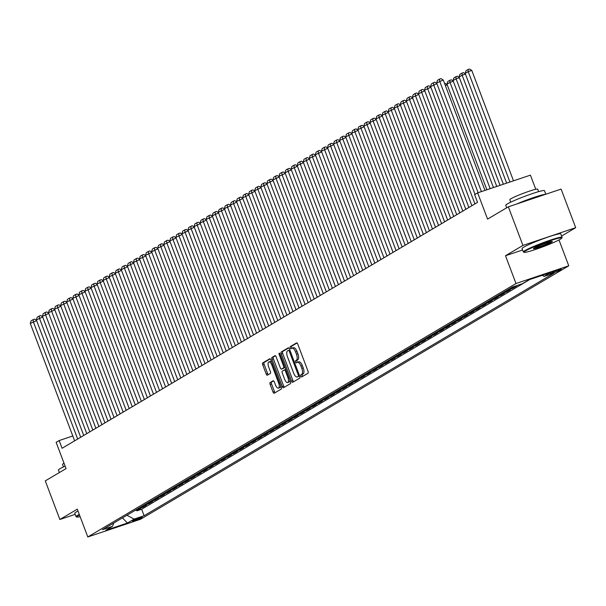 <?xml version="1.0" encoding="UTF-8"?>
<svg xmlns="http://www.w3.org/2000/svg" width="606" height="606" viewBox="0 0 606 606"><rect width="100%" height="100%" fill="white"/><g stroke="black" fill="none" stroke-linecap="round" stroke-linejoin="round"><path stroke-width="0.91" d="M300.887 376.137A1.136 0.477 -108.6 0 0 301.667 376.97A1.136 0.477 -108.6 0 0 301.705 376.947L308.03 373.205A1.629 0.682 -108.6 0 0 308.053 371.342L297.743 344.056A1.629 0.682 -108.6 0 0 296.629 342.867A1.629 0.682 -108.6 0 0 296.576 342.898L290.251 346.64A1.136 0.477 -108.6 0 0 290.236 347.95A1.136 0.477 -108.6 0 0 291.016 348.776A1.136 0.477 -108.6 0 0 291.054 348.761L291.872 348.276A5.204 2.174 -108.6 0 1 292.047 348.192A5.204 2.174 -108.6 0 1 295.607 351.995L296.47 354.275A5.204 2.174 -108.6 0 1 296.395 360.252L295.576 360.737A1.136 0.477 -108.6 0 0 295.561 362.04A1.136 0.477 -108.6 0 0 296.342 362.873A1.136 0.477 -108.6 0 0 296.379 362.858L297.198 362.373A5.204 2.174 -108.6 0 1 297.372 362.29A5.204 2.174 -108.6 0 1 300.932 366.092L301.796 368.365A5.204 2.174 -108.6 0 1 301.72 374.341L300.902 374.826A1.136 0.477 -108.6 0 0 300.887 376.137M297.561 362.252L298.622 361.896A5.204 2.174 -108.6 0 1 298.796 361.812A5.204 2.174 -108.6 0 1 302.364 365.615L303.22 367.887A5.204 2.174 -108.6 0 1 303.144 373.864L302.326 374.349A1.136 0.477 -108.6 0 0 302.311 375.659A1.136 0.477 -108.6 0 0 302.727 376.341M297.046 342.981L291.675 346.162A1.136 0.477 -108.6 0 0 291.66 347.465A1.136 0.477 -108.6 0 0 292.1 348.177M292.236 348.155L293.296 347.799A5.204 2.174 -108.6 0 1 293.471 347.715A5.204 2.174 -108.6 0 1 297.031 351.518L297.894 353.79A5.204 2.174 -108.6 0 1 297.819 359.767L297.001 360.252A1.136 0.477 -108.6 0 0 296.985 361.562A1.136 0.477 -108.6 0 0 297.425 362.274M141.857 517.569A5.302 0.424 159.3 0 0 142.251 517.229A5.302 0.424 159.3 0 0 138.213 518.304A5.302 0.424 159.3 0 0 132.729 520.63A5.302 0.424 159.3 0 0 132.343 520.971A5.302 0.424 159.3 0 0 136.38 519.895A5.302 0.424 159.3 0 0 141.857 517.569M270.147 382.553A1.629 0.682 -108.6 0 0 270.125 384.424L273.018 392.074A1.629 0.682 -108.6 0 0 274.132 393.264A1.629 0.682 -108.6 0 0 274.185 393.241L281.207 389.082A1.629 0.682 -108.6 0 0 281.229 387.211L270.927 359.934A1.629 0.682 -108.6 0 0 269.814 358.744A1.629 0.682 -108.6 0 0 269.753 358.767L262.731 362.926A1.629 0.682 -108.6 0 0 262.709 364.797L266.201 374.038A1.629 0.682 -108.6 0 0 267.314 375.228A1.629 0.682 -108.6 0 0 267.367 375.205L270.374 373.425A1.629 0.682 -108.6 0 0 270.397 371.554L268.67 366.971A4.348 1.818 -108.6 0 1 268.875 361.903A4.348 1.818 -108.6 0 1 271.852 365.085L278.639 383.045A4.348 1.818 -108.6 0 1 278.427 388.113A4.348 1.818 -108.6 0 1 275.45 384.931L274.321 381.939A1.629 0.682 -108.6 0 0 273.208 380.75A1.629 0.682 -108.6 0 0 273.154 380.773L270.147 382.553L271.571 382.075A1.629 0.682 -108.6 0 0 271.549 383.939L274.442 391.597A1.629 0.682 -108.6 0 0 275.147 392.673M561.603 236.037L575.7 227.689L522.933 245.415L508.343 206.813L487.572 219.107L477.657 192.859L474.619 194.655L477.543 202.374L62.085 448.273L59.168 440.554L56.138 442.35L66.054 468.597L45.283 480.891L59.865 519.493L75.174 514.35M522.933 245.415L505.495 255.732L515.994 283.525L87.802 536.961L77.303 509.169L59.865 519.493M291.531 381.113A1.629 0.682 -108.6 0 0 292.645 382.303A1.629 0.682 -108.6 0 0 292.698 382.28L299.728 378.121A1.629 0.682 -108.6 0 0 299.75 376.25L289.441 348.973A1.629 0.682 -108.6 0 0 288.327 347.783A1.629 0.682 -108.6 0 0 288.274 347.814L281.245 351.972A1.629 0.682 -108.6 0 0 281.222 353.836L291.531 381.113L292.956 380.636A1.629 0.682 -108.6 0 0 293.66 381.712M290.463 383.598L283.441 387.757A1.629 0.682 -108.6 0 1 283.388 387.787A1.629 0.682 -108.6 0 1 282.275 386.598L271.965 359.313A1.629 0.682 -108.6 0 1 271.988 357.449L274.995 355.669A1.629 0.682 -108.6 0 1 275.048 355.646A1.629 0.682 -108.6 0 1 276.162 356.828L280.343 367.895A1.629 0.682 -108.6 0 0 281.457 369.084A1.629 0.682 -108.6 0 0 281.51 369.062L283.51 367.88A1.629 0.682 -108.6 0 0 283.532 366.009L279.177 354.495A1.136 0.477 -108.6 0 1 279.23 353.169A1.136 0.477 -108.6 0 1 280.01 353.995L290.486 381.735A1.629 0.682 -108.6 0 1 290.463 383.598M508.343 206.813L561.111 189.095L575.7 227.689M136.57 510.017L136.88 510.843L140.516 508.692L135.312 510.441L137.744 509.002A6.621 5.992 -120.6 0 1 137.191 509.154M142.637 506.427L142.948 507.252L146.584 505.101L141.38 506.851L143.804 505.412A6.621 5.992 -120.6 0 1 143.258 505.563M148.697 502.836L149.008 503.662L152.651 501.51L147.447 503.26L149.871 501.821A6.621 5.992 -120.6 0 1 149.326 501.973M154.765 499.246L155.075 500.071L158.711 497.92L153.507 499.67L155.939 498.23A6.621 5.992 -120.6 0 1 155.386 498.39M160.832 495.655L161.143 496.488L164.779 494.329L159.575 496.079L161.999 494.64A6.621 5.992 -120.6 0 1 161.454 494.799M166.892 492.072L167.203 492.898L170.847 490.739L165.643 492.489L168.067 491.057A6.621 5.992 -120.6 0 1 167.521 491.208M172.96 488.481L173.271 489.307L176.907 487.148L171.703 488.898L174.134 487.466A6.621 5.992 -120.6 0 1 173.581 487.618M179.028 484.891L179.338 485.717L182.974 483.565L177.77 485.308L180.194 483.876A6.621 5.992 -120.6 0 1 179.649 484.027M185.088 481.3L185.398 482.126L189.042 479.975L183.838 481.717L186.262 480.285A6.621 5.992 -120.6 0 1 185.716 480.437M191.155 477.71L191.466 478.535L195.102 476.384L189.898 478.134L192.329 476.695A6.621 5.992 -120.6 0 1 191.776 476.846M197.215 474.119L197.533 474.945L201.169 472.794L195.965 474.543L198.389 473.104A6.621 5.992 -120.6 0 1 197.844 473.256M203.283 470.529L203.593 471.354L207.237 469.203L202.033 470.953L204.457 469.514A6.621 5.992 -120.6 0 1 203.911 469.665M209.35 466.938L209.661 467.764L213.297 465.613L208.093 467.362L210.524 465.923A6.621 5.992 -120.6 0 1 209.971 466.075M215.41 463.348L215.728 464.181L219.364 462.022L214.16 463.772L216.584 462.333A6.621 5.992 -120.6 0 1 216.039 462.492M221.478 459.757L221.788 460.59L225.432 458.431L220.228 460.181L222.652 458.75A6.621 5.992 -120.6 0 1 222.107 458.901M227.545 456.174L227.856 457L231.492 454.841L226.288 456.591L228.72 455.159A6.621 5.992 -120.6 0 1 228.167 455.311M233.605 452.584L233.924 453.409L237.56 451.25L232.356 453L234.78 451.568A6.621 5.992 -120.6 0 1 234.234 451.72M239.673 448.993L239.984 449.819L243.627 447.667L238.423 449.41L240.847 447.978A6.621 5.992 -120.6 0 1 240.302 448.129M245.741 445.402L246.051 446.228L249.687 444.077L244.483 445.819L246.915 444.387A6.621 5.992 -120.6 0 1 246.362 444.539M251.801 441.812L252.119 442.638L255.755 440.486L250.551 442.236L252.975 440.797A6.621 5.992 -120.6 0 1 252.429 440.948M257.868 438.221L258.179 439.047L261.822 436.896L256.618 438.646L259.042 437.206A6.621 5.992 -120.6 0 1 258.497 437.358M263.936 434.631L264.246 435.456L267.882 433.305L262.678 435.055L265.11 433.616A6.621 5.992 -120.6 0 1 264.557 433.767M269.996 431.04L270.314 431.866L273.95 429.715L268.746 431.464L271.17 430.025A6.621 5.992 -120.6 0 1 270.624 430.184M276.063 427.45L276.374 428.283L280.017 426.124L274.813 427.874L277.237 426.435A6.621 5.992 -120.6 0 1 276.692 426.594M282.131 423.867L282.441 424.692L286.077 422.533L280.873 424.283L283.305 422.852A6.621 5.992 -120.6 0 1 282.752 423.003M288.191 420.276L288.509 421.102L292.145 418.943L286.941 420.693L289.365 419.261A6.621 5.992 -120.6 0 1 288.82 419.413M294.258 416.686L294.569 417.511L298.213 415.36L293.009 417.102L295.433 415.671A6.621 5.992 -120.6 0 1 294.887 415.822M300.326 413.095L300.637 413.921L304.273 411.769L299.069 413.512L301.493 412.08A6.621 5.992 -120.6 0 1 300.947 412.231M306.386 409.505L306.704 410.33L310.34 408.179L305.136 409.929L307.56 408.489A6.621 5.992 -120.6 0 1 307.015 408.641M312.454 405.914L312.764 406.74L316.408 404.588L311.204 406.338L313.628 404.899A6.621 5.992 -120.6 0 1 313.082 405.05M318.521 402.323L318.832 403.149L322.468 400.998L317.264 402.748L319.688 401.308A6.621 5.992 -120.6 0 1 319.142 401.46M324.581 398.733L324.899 399.559L328.535 397.407L323.331 399.157L325.755 397.718A6.621 5.992 -120.6 0 1 325.21 397.877M330.649 395.142L330.959 395.976L334.603 393.817L329.399 395.567L331.823 394.127A6.621 5.992 -120.6 0 1 331.277 394.286M336.716 391.552L337.027 392.385L340.663 390.226L335.459 391.976L337.883 390.544A6.621 5.992 -120.6 0 1 337.337 390.696M342.776 387.969L343.094 388.794L346.73 386.636L341.526 388.385L343.95 386.954A6.621 5.992 -120.6 0 1 343.405 387.105M348.844 384.378L349.154 385.204L352.798 383.053L347.594 384.795L350.018 383.363A6.621 5.992 -120.6 0 1 349.473 383.515M354.911 380.788L355.222 381.613L358.858 379.462L353.654 381.204L356.078 379.773A6.621 5.992 -120.6 0 1 355.533 379.924M360.971 377.197L361.29 378.023L364.926 375.871L359.722 377.621L362.146 376.182A6.621 5.992 -120.6 0 1 361.6 376.334M367.039 373.607L367.35 374.432L370.993 372.281L365.789 374.031L368.213 372.592A6.621 5.992 -120.6 0 1 367.66 372.743M373.107 370.016L373.417 370.842L377.053 368.69L371.849 370.44L374.273 369.001A6.621 5.992 -120.6 0 1 373.728 369.152M379.167 366.425L379.485 367.251L383.121 365.1L377.917 366.85L380.341 365.41A6.621 5.992 -120.6 0 1 379.795 365.562M385.234 362.835L385.545 363.661L389.188 361.509L383.984 363.259L386.408 361.82A6.621 5.992 -120.6 0 1 385.855 361.979M391.302 359.244L391.612 360.078L395.248 357.919L390.044 359.669L392.468 358.229A6.621 5.992 -120.6 0 1 391.923 358.388M397.362 355.661L397.68 356.487L401.316 354.328L396.112 356.078L398.536 354.646A6.621 5.992 -120.6 0 1 397.99 354.798M403.429 352.071L403.74 352.897L407.383 350.738L402.179 352.487L404.603 351.056A6.621 5.992 -120.6 0 1 404.05 351.207M409.497 348.48L409.807 349.306L413.443 347.155L408.239 348.897L410.663 347.465A6.621 5.992 -120.6 0 1 410.118 347.617M415.557 344.89L415.875 345.715L419.511 343.564L414.307 345.306L416.731 343.875A6.621 5.992 -120.6 0 1 416.186 344.026M421.625 341.299L421.935 342.125L425.579 339.974L420.375 341.723L422.799 340.284A6.621 5.992 -120.6 0 1 422.246 340.436M427.692 337.709L428.003 338.534L431.639 336.383L426.435 338.133L428.859 336.694A6.621 5.992 -120.6 0 1 428.313 336.845M433.752 334.118L434.07 334.944L437.706 332.792L432.502 334.542L434.926 333.103A6.621 5.992 -120.6 0 1 434.381 333.255M439.82 330.528L440.13 331.353L443.774 329.202L438.57 330.952L440.994 329.512A6.621 5.992 -120.6 0 1 440.441 329.672M445.887 326.937L446.198 327.77L449.834 325.611L444.63 327.361L447.054 325.922A6.621 5.992 -120.6 0 1 446.508 326.081M451.947 323.354L452.265 324.18L455.901 322.021L450.697 323.771L453.121 322.339A6.621 5.992 -120.6 0 1 452.576 322.49M458.015 319.763L458.325 320.589L461.969 318.43L456.757 320.18L459.189 318.748A6.621 5.992 -120.6 0 1 458.636 318.9M464.082 316.173L464.393 316.999L468.029 314.847L462.825 316.59L465.249 315.158A6.621 5.992 -120.6 0 1 464.704 315.309M470.142 312.582L470.461 313.408L474.097 311.257L468.892 312.999L471.317 311.567A6.621 5.992 -120.6 0 1 470.771 311.719M476.21 308.992L476.521 309.817L480.164 307.666L474.952 309.416L477.384 307.977A6.621 5.992 -120.6 0 1 476.831 308.128M482.278 305.401L482.588 306.227L486.224 304.076L481.02 305.825L483.444 304.386A6.621 5.992 -120.6 0 1 482.899 304.538M488.338 301.811L488.656 302.636L492.292 300.485L487.088 302.235L489.512 300.796A6.621 5.992 -120.6 0 1 488.966 300.947M494.405 298.22L494.716 299.046L498.359 296.895L493.148 298.644L495.579 297.205A6.621 5.992 -120.6 0 1 495.026 297.357M500.473 294.63L500.783 295.463L504.419 293.304L499.215 295.054L501.639 293.615A6.621 5.992 -120.6 0 1 501.094 293.774M506.533 291.039L506.851 291.872L510.487 289.713L505.283 291.463L507.707 290.032A6.621 5.992 -120.6 0 1 507.161 290.183M512.6 287.456L512.911 288.282L516.554 286.123L511.343 287.873L513.13 286.82M552.028 272.495L550.695 273.283A5.136 0.417 159.3 0 0 550.316 273.617A5.136 0.417 159.3 0 0 554.232 272.571A5.136 0.417 159.3 0 0 559.535 270.314L560.868 269.526A5.136 0.417 159.3 0 0 561.254 269.2A5.136 0.417 159.3 0 0 557.338 270.246A5.136 0.417 159.3 0 0 552.028 272.495M515.994 283.525L568.761 265.807L140.577 519.244L87.802 536.961M136.88 510.843L141.66 509.237L144.107 515.721L554.104 273.056L544.12 276.412L542.15 275.366M144.107 515.721L134.123 519.077L127.457 523.023L105.777 530.303L112.451 526.356L102.467 529.712L512.464 287.039L522.448 283.691L529.114 279.745L550.793 272.458L544.12 276.412M512.911 288.282L507.707 290.032M506.851 291.872L501.639 293.615M500.783 295.463L495.579 297.205M494.716 299.046L489.512 300.796M488.656 302.636L483.444 304.386M482.588 306.227L477.384 307.977M476.521 309.817L471.317 311.567M470.461 313.408L465.249 315.158M464.393 316.999L459.189 318.748M458.325 320.589L453.121 322.339M452.265 324.18L447.054 325.922M446.198 327.77L440.994 329.512M440.13 331.353L434.926 333.103M434.07 334.944L428.859 336.694M428.003 338.534L422.799 340.284M421.935 342.125L416.731 343.875M415.875 345.715L410.663 347.465M409.807 349.306L404.603 351.056M403.74 352.897L398.536 354.646M397.68 356.487L392.468 358.229M391.612 360.078L386.408 361.82M385.545 363.661L380.341 365.41M379.485 367.251L374.273 369.001M373.417 370.842L368.213 372.592M367.35 374.432L362.146 376.182M361.29 378.023L356.078 379.773M355.222 381.613L350.018 383.363M349.154 385.204L343.95 386.954M343.094 388.794L337.883 390.544M337.027 392.385L331.823 394.127M330.959 395.976L325.755 397.718M324.899 399.559L319.688 401.308M318.832 403.149L313.628 404.899M312.764 406.74L307.56 408.489M306.704 410.33L301.493 412.08M300.637 413.921L295.433 415.671M294.569 417.511L289.365 419.261M288.509 421.102L283.305 422.852M282.441 424.692L277.237 426.435M276.374 428.283L271.17 430.025M270.314 431.866L265.11 433.616M264.246 435.456L259.042 437.206M258.179 439.047L252.975 440.797M252.119 442.638L246.915 444.387M246.051 446.228L240.847 447.978M239.984 449.819L234.78 451.568M233.924 453.409L228.72 455.159M227.856 457L222.652 458.75M221.788 460.59L216.584 462.333M215.728 464.181L210.524 465.923M209.661 467.764L204.457 469.514M203.593 471.354L198.389 473.104M197.533 474.945L192.329 476.695M191.466 478.535L186.262 480.285M185.398 482.126L180.194 483.876M179.338 485.717L174.134 487.466M173.271 489.307L168.067 491.057M167.203 492.898L161.999 494.64M161.143 496.488L155.939 498.23M155.075 500.071L149.871 501.821M149.008 503.662L143.804 505.412M142.948 507.252L137.744 509.002M141.66 509.237L529.788 279.517M535.765 189.277L530.424 175.142L477.657 192.859M558.997 239.953L568.761 265.807M72.803 435.972L59.168 440.554M510.797 288.024A6.621 5.992 59.4 0 0 511.343 287.873M504.737 291.615A6.621 5.992 59.4 0 0 505.283 291.463M498.67 295.205A6.621 5.992 59.4 0 0 499.215 295.054M492.602 298.796A6.621 5.992 59.4 0 0 493.148 298.644M486.542 302.386A6.621 5.992 59.4 0 0 487.088 302.235M480.475 305.977A6.621 5.992 59.4 0 0 481.02 305.825M474.407 309.568A6.621 5.992 59.4 0 0 474.952 309.416M468.347 313.158A6.621 5.992 59.4 0 0 468.892 312.999M462.28 316.749A6.621 5.992 59.4 0 0 462.825 316.59M456.212 320.332A6.621 5.992 59.4 0 0 456.757 320.18M450.152 323.922A6.621 5.992 59.4 0 0 450.697 323.771M444.084 327.513A6.621 5.992 59.4 0 0 444.63 327.361M438.017 331.103A6.621 5.992 59.4 0 0 438.57 330.952M431.957 334.694A6.621 5.992 59.4 0 0 432.502 334.542M425.889 338.284A6.621 5.992 59.4 0 0 426.435 338.133M419.822 341.875A6.621 5.992 59.4 0 0 420.375 341.723M413.762 345.465A6.621 5.992 59.4 0 0 414.307 345.306M407.694 349.056A6.621 5.992 59.4 0 0 408.239 348.897M401.627 352.639A6.621 5.992 59.4 0 0 402.179 352.487M395.567 356.23A6.621 5.992 59.4 0 0 396.112 356.078M389.499 359.82A6.621 5.992 59.4 0 0 390.044 359.669M383.431 363.411A6.621 5.992 59.4 0 0 383.984 363.259M377.371 367.001A6.621 5.992 59.4 0 0 377.917 366.85M371.304 370.592A6.621 5.992 59.4 0 0 371.849 370.44M365.236 374.182A6.621 5.992 59.4 0 0 365.789 374.031M359.176 377.773A6.621 5.992 59.4 0 0 359.722 377.621M353.109 381.363A6.621 5.992 59.4 0 0 353.654 381.204M347.041 384.946A6.621 5.992 59.4 0 0 347.594 384.795M340.981 388.537A6.621 5.992 59.4 0 0 341.526 388.385M334.913 392.127A6.621 5.992 59.4 0 0 335.459 391.976M328.846 395.718A6.621 5.992 59.4 0 0 329.399 395.567M322.786 399.309A6.621 5.992 59.4 0 0 323.331 399.157M316.718 402.899A6.621 5.992 59.4 0 0 317.264 402.748M310.651 406.49A6.621 5.992 59.4 0 0 311.204 406.338M304.591 410.08A6.621 5.992 59.4 0 0 305.136 409.929M298.523 413.671A6.621 5.992 59.4 0 0 299.069 413.512M292.456 417.261A6.621 5.992 59.4 0 0 293.009 417.102M286.396 420.844A6.621 5.992 59.4 0 0 286.941 420.693M280.328 424.435A6.621 5.992 59.4 0 0 280.873 424.283M274.26 428.025A6.621 5.992 59.4 0 0 274.813 427.874M268.2 431.616A6.621 5.992 59.4 0 0 268.746 431.464M262.133 435.206A6.621 5.992 59.4 0 0 262.678 435.055M256.065 438.797A6.621 5.992 59.4 0 0 256.618 438.646M250.005 442.388A6.621 5.992 59.4 0 0 250.551 442.236M243.938 445.978A6.621 5.992 59.4 0 0 244.483 445.819M237.87 449.569A6.621 5.992 59.4 0 0 238.423 449.41M231.81 453.152A6.621 5.992 59.4 0 0 232.356 453M225.743 456.742A6.621 5.992 59.4 0 0 226.288 456.591M219.675 460.333A6.621 5.992 59.4 0 0 220.228 460.181M213.615 463.923A6.621 5.992 59.4 0 0 214.16 463.772M207.547 467.514A6.621 5.992 59.4 0 0 208.093 467.362M201.48 471.104A6.621 5.992 59.4 0 0 202.033 470.953M195.42 474.695A6.621 5.992 59.4 0 0 195.965 474.543M189.352 478.285A6.621 5.992 59.4 0 0 189.898 478.134M183.285 481.876A6.621 5.992 59.4 0 0 183.838 481.717M177.225 485.467A6.621 5.992 59.4 0 0 177.77 485.308M171.157 489.05A6.621 5.992 59.4 0 0 171.703 488.898M165.09 492.64A6.621 5.992 59.4 0 0 165.643 492.489M159.03 496.231A6.621 5.992 59.4 0 0 159.575 496.079M152.962 499.821A6.621 5.992 59.4 0 0 153.507 499.67M146.894 503.412A6.621 5.992 59.4 0 0 147.447 503.26M140.834 507.002A6.621 5.992 59.4 0 0 141.38 506.851M112.451 526.356L113.86 522.963M134.767 510.593A6.621 5.992 59.4 0 0 135.312 510.441M126.896 515.244L134.123 519.077M127.457 523.023L122.412 517.903M505.495 255.732L522.614 249.983M288.736 347.897L282.669 351.488A1.629 0.682 -108.6 0 0 282.646 353.359L292.956 380.636M298.266 376.387A1.136 0.477 -108.6 0 0 298.281 375.076L289.236 351.132A1.136 0.477 -108.6 0 0 288.456 350.306A1.136 0.477 -108.6 0 0 288.418 350.321L287.555 350.829A5.204 2.174 -108.6 0 0 287.479 356.805L293.668 373.175A5.204 2.174 -108.6 0 0 297.228 376.977A5.204 2.174 -108.6 0 0 297.402 376.902L299.622 375.932L297.402 376.902M275.465 355.76L273.412 356.972A1.629 0.682 -108.6 0 0 273.389 358.835L283.699 386.113A1.629 0.682 -108.6 0 0 284.403 387.189M282.82 368.615A1.629 0.682 -108.6 0 0 282.881 368.607A1.629 0.682 -108.6 0 0 282.941 368.577L284.934 367.395A1.629 0.682 -108.6 0 0 285.04 367.304M284.684 379.379A4.348 1.818 -108.6 0 0 287.661 382.553A4.348 1.818 -108.6 0 0 287.865 377.493L285.479 371.16A1.629 0.682 -108.6 0 0 284.365 369.971A1.629 0.682 -108.6 0 0 284.305 370.001L282.313 371.183A1.629 0.682 -108.6 0 0 282.29 373.046L284.684 379.379M287.661 382.553L289.085 382.075A4.348 1.818 -108.6 0 0 289.91 380.197M285.858 369.478A1.629 0.682 -108.6 0 0 285.79 369.493A1.629 0.682 -108.6 0 0 285.737 369.524L284.419 369.963M273.624 380.863L271.571 382.075M278.427 388.113L279.858 387.628A4.348 1.818 -108.6 0 0 280.684 385.749M271.7 361.987A4.348 1.818 -108.6 0 0 270.299 361.426L268.875 361.903M270.223 358.858L264.155 362.449A1.629 0.682 -108.6 0 0 264.133 364.312L267.625 373.561A1.629 0.682 -108.6 0 0 268.329 374.637M513.494 180.823L471.779 70.417L468.211 71.614L509.934 182.02M506.639 183.126L465.181 73.409L465.946 70.773L468.067 69.516L469.498 69.039L471.779 70.417M468.067 69.516L468.211 71.614L465.181 73.409M478.119 192.708L436.653 82.992L443.259 79.992L440.971 78.613L439.547 79.098L439.691 81.196L481.406 191.602M484.974 190.405L443.259 79.992M436.653 82.992L437.426 80.356L439.547 79.098M560.292 239.234A20.203 1.629 159.3 0 0 561.77 238.082A20.203 1.629 159.3 0 0 547.135 241.786A20.203 1.629 159.3 0 0 525.493 250.922A20.203 1.629 159.3 0 0 524.099 252.323A20.203 1.629 159.3 0 0 540.151 247.831A20.203 1.629 159.3 0 0 560.292 239.234M524.099 252.323L523.463 252.035A20.702 1.674 -20.7 0 1 523.349 251.937A20.702 1.674 -20.7 0 1 524.887 250.604A20.702 1.674 -20.7 0 1 546.294 241.521A20.702 1.674 -20.7 0 1 562.08 237.302A20.702 1.674 -20.7 0 1 562.065 237.454L561.77 238.082M551.589 242.158A10.105 0.818 -20.7 0 1 540.772 246.725A10.105 0.818 -20.7 0 1 533.447 248.574A10.105 0.818 -20.7 0 1 534.189 247.998A10.105 0.818 -20.7 0 1 544.256 243.703A10.105 0.818 -20.7 0 1 552.286 241.461A10.105 0.818 -20.7 0 1 551.589 242.158M534.053 248.089A9.605 0.773 159.3 0 0 542.12 245.665A9.605 0.773 159.3 0 0 550.99 241.839A9.605 0.773 159.3 0 0 551.513 241.491M506.677 207.805L505.73 205.305A20.702 1.674 -20.7 0 1 507.267 203.972A20.702 1.674 -20.7 0 1 528.674 194.89A20.702 1.674 -20.7 0 1 544.461 190.67L545.801 194.231M516.668 204.017A20.702 1.674 -20.7 0 1 545.408 194.367M510.744 202.169L509.813 199.707A14.9 1.204 -20.7 0 1 510.919 198.745A14.9 1.204 -20.7 0 1 526.334 192.208A14.9 1.204 -20.7 0 1 537.696 189.17L538.628 191.632M523.349 251.937L522.069 248.536A20.702 1.674 -20.7 0 1 523.607 247.21A20.702 1.674 -20.7 0 1 545.006 238.12A20.702 1.674 -20.7 0 1 560.792 233.901L562.08 237.302M79.484 514.948A20.203 1.629 159.3 0 0 78.197 515.668A20.203 1.629 159.3 0 0 76.803 517.062A20.203 1.629 159.3 0 0 80.121 516.63M76.803 517.062L76.167 516.782A20.702 1.674 -20.7 0 1 76.053 516.676A20.702 1.674 -20.7 0 1 77.591 515.35A20.702 1.674 -20.7 0 1 79.288 514.418M59.38 472.544L58.434 470.051A20.702 1.674 -20.7 0 1 59.971 468.718A20.702 1.674 -20.7 0 1 65.122 466.135M63.448 466.915L62.516 464.446A14.9 1.204 -20.7 0 1 63.622 463.492A14.9 1.204 -20.7 0 1 64.031 463.257M76.053 516.676L74.773 513.282A20.702 1.674 -20.7 0 1 76.311 511.949A20.702 1.674 -20.7 0 1 78.007 511.025M465.438 74.099L462.151 75.205L503.344 184.232M500.056 185.338L459.113 77L459.878 74.364L462.007 73.106L463.431 72.629L465.317 73.765M462.007 73.106L462.151 75.205L459.113 77M459.378 77.689L456.083 78.795L496.761 186.443M493.466 187.549L453.053 80.59L453.818 77.954L455.939 76.697L457.363 76.22L459.25 77.356M455.939 76.697L456.083 78.795L453.053 80.59M453.311 81.28L450.016 82.386L490.178 188.655M486.883 189.761L446.986 84.181L447.751 81.545L449.872 80.287L451.303 79.81L453.182 80.946M449.872 80.287L450.016 82.386L446.986 84.181M447.243 84.87L445.334 85.507M444.615 83.605L445.236 83.393L447.122 84.537M474.93 203.919L430.593 86.575L436.918 83.673M475.043 194.405L433.623 84.779L433.479 82.689L434.903 82.204L436.79 83.348M430.593 86.575L431.358 83.939L433.479 82.689M468.87 207.51L424.526 90.165L430.851 87.264M471.9 205.714L427.556 88.37L427.419 86.272L428.843 85.794L430.73 86.938M424.526 90.165L425.291 87.529L427.419 86.272M462.802 211.1L418.466 93.756L424.791 90.855M465.832 209.305L421.496 91.96L421.352 89.862L422.776 89.385L424.662 90.521M418.466 93.756L419.231 91.12L421.352 89.862M456.735 214.691L412.398 97.346L418.723 94.445M459.772 212.895L415.428 95.551L415.284 93.453L416.708 92.976L418.594 94.112M412.398 97.346L413.163 94.71L415.284 93.453M450.675 218.281L406.331 100.937L412.656 98.036M453.705 216.486L409.368 99.142L409.224 97.043L410.648 96.566L412.534 97.702M406.331 100.937L407.096 98.301L409.224 97.043M444.607 221.872L400.271 104.527L406.596 101.626M447.637 220.076L403.301 102.732L403.157 100.634L404.581 100.157L406.467 101.293M400.271 104.527L401.036 101.891L403.157 100.634M438.539 225.455L394.203 108.118L400.528 105.217M441.577 223.659L397.233 106.323L397.089 104.224L398.513 103.747L400.399 104.883M394.203 108.118L394.968 105.482L397.089 104.224M432.479 229.045L388.135 111.709L394.461 108.807M435.509 227.25L391.173 109.913L391.029 107.815L392.453 107.338L394.339 108.474M388.135 111.709L388.9 109.072L391.029 107.815M426.412 232.636L382.075 115.299L388.401 112.398M429.442 230.841L385.105 113.504L384.961 111.406L386.386 110.928L388.272 112.065M382.075 115.299L382.84 112.663L384.961 111.406M420.344 236.226L376.008 118.882L382.333 115.988M423.382 234.431L379.038 117.087L378.894 114.996L380.318 114.511L382.204 115.655M376.008 118.882L376.773 116.246L378.894 114.996M414.284 239.817L369.94 122.473L376.265 119.571M417.314 238.022L372.978 120.677L372.834 118.587L374.258 118.102L376.144 119.246M369.94 122.473L370.705 119.836L372.834 118.587M408.217 243.407L363.88 126.063L370.205 123.162M411.247 241.612L366.91 124.268L366.766 122.17L368.19 121.692L370.077 122.829M363.88 126.063L364.645 123.427L366.766 122.17M402.149 246.998L357.813 129.654L364.138 126.752M405.187 245.203L360.843 127.858L360.699 125.76L362.123 125.283L364.009 126.419M357.813 129.654L358.578 127.018L360.699 125.76M396.089 250.589L351.745 133.244L358.07 130.343M399.119 248.793L354.783 131.449L354.639 129.351L356.063 128.873L357.949 130.01M351.745 133.244L352.51 130.608L354.639 129.351M390.022 254.179L345.685 136.835L352.01 133.934M393.052 252.384L348.715 135.04L348.571 132.941L349.995 132.464L351.881 133.6M345.685 136.835L346.45 134.199L348.571 132.941M383.954 257.762L339.618 140.425L345.943 137.524M386.992 255.974L342.648 138.63L342.504 136.532L343.935 136.055L345.814 137.191M339.618 140.425L340.383 137.789L342.504 136.532M377.894 261.353L333.55 144.016L339.875 141.115M380.924 259.557L336.588 142.221L336.444 140.122L337.868 139.645L339.754 140.781M333.55 144.016L334.315 141.38L336.444 140.122M371.826 264.943L327.49 147.606L333.815 144.705M374.856 263.148L330.52 145.811L330.376 143.713L331.8 143.236L333.686 144.372M327.49 147.606L328.255 144.97L330.376 143.713M365.759 268.534L321.422 151.189L327.748 148.296M368.796 266.738L324.452 149.402L324.308 147.303L325.74 146.819L327.619 147.962M321.422 151.189L322.187 148.561L324.308 147.303M359.699 272.124L315.355 154.78L321.68 151.879M362.729 270.329L318.392 152.985L318.248 150.894L319.673 150.409L321.559 151.553M315.355 154.78L316.12 152.144L318.248 150.894M353.631 275.715L309.295 158.371L315.62 155.469M356.661 273.92L312.325 156.575L312.181 154.477L313.605 154L315.491 155.144M309.295 158.371L310.06 155.734L312.181 154.477M347.564 279.305L303.227 161.961L309.552 159.06M350.601 277.51L306.257 160.166L306.113 158.068L307.545 157.59L309.424 158.727M303.227 161.961L303.992 159.325L306.113 158.068M341.504 282.896L297.16 165.552L303.485 162.65M344.534 281.101L300.197 163.756L300.053 161.658L301.477 161.181L303.364 162.317M297.16 165.552L297.925 162.916L300.053 161.658M335.436 286.486L291.1 169.142L297.425 166.241M338.466 284.691L294.13 167.347L293.986 165.249L295.41 164.771L297.296 165.908M291.1 169.142L291.865 166.506L293.986 165.249M329.369 290.077L285.032 172.733L291.357 169.831M332.406 288.282L288.062 170.937L287.918 168.839L289.35 168.362L291.228 169.498M285.032 172.733L285.797 170.097L287.918 168.839M323.309 293.66L278.965 176.323L285.29 173.422M326.339 291.865L282.002 174.528L281.858 172.43L283.282 171.952L285.168 173.089M278.965 176.323L279.73 173.687L281.858 172.43M317.241 297.251L272.905 179.914L279.23 177.013M320.271 295.455L275.935 178.119L275.791 176.02L277.215 175.543L279.101 176.679M272.905 179.914L273.67 177.278L275.791 176.02M311.173 300.841L266.837 183.504L273.162 180.603M314.211 299.046L269.867 181.709L269.723 179.611L271.155 179.126L273.033 180.27M266.837 183.504L267.602 180.868L269.723 179.611M305.113 304.432L260.769 187.087L267.094 184.186M308.143 302.636L263.807 185.292L263.663 183.201L265.087 182.717L266.973 183.86M260.769 187.087L261.534 184.451L263.663 183.201M299.046 308.022L254.709 190.678L261.034 187.777M302.076 306.227L257.739 188.883L257.595 186.792L259.02 186.307L260.906 187.451M254.709 190.678L255.474 188.042L257.595 186.792M292.978 311.613L248.642 194.268L254.967 191.367M296.016 309.817L251.672 192.473L251.528 190.375L252.96 189.898L254.838 191.034M248.642 194.268L249.407 191.632L251.528 190.375M286.918 315.203L242.574 197.859L248.899 194.958M289.948 313.408L245.612 196.064L245.468 193.965L246.892 193.488L248.778 194.624M242.574 197.859L243.339 195.223L245.468 193.965M280.851 318.794L236.514 201.45L242.839 198.548M283.881 316.999L239.544 199.654L239.4 197.556L240.824 197.079L242.711 198.215M236.514 201.45L237.279 198.813L239.4 197.556M274.783 322.384L230.447 205.04L236.772 202.139M277.821 320.589L233.477 203.245L233.333 201.147L234.764 200.669L236.643 201.806M230.447 205.04L231.212 202.404L233.333 201.147M268.723 325.967L224.379 208.631L230.704 205.729M271.753 324.18L227.417 206.835L227.273 204.737L228.697 204.26L230.583 205.396M224.379 208.631L225.144 205.995L227.273 204.737M262.656 329.558L218.319 212.221L224.644 209.32M265.686 327.763L221.349 210.426L221.205 208.328L222.629 207.85L224.515 208.987M218.319 212.221L219.084 209.585L221.205 208.328M256.588 333.149L212.251 215.812L218.577 212.911M259.626 331.353L215.281 214.016L215.138 211.918L216.569 211.441L218.448 212.577M212.251 215.812L213.017 213.176L215.138 211.918M250.528 336.739L206.184 219.395L212.509 216.501M253.558 334.944L209.221 217.607L209.078 215.509L210.502 215.024L212.388 216.168M206.184 219.395L206.949 216.766L209.078 215.509M244.46 340.33L200.124 222.985L206.449 220.084M247.49 338.534L203.154 221.19L203.01 219.099L204.434 218.614L206.32 219.758M200.124 222.985L200.889 220.349L203.01 219.099M238.393 343.92L194.056 226.576L200.381 223.675M241.43 342.125L197.086 224.781L196.942 222.682L198.374 222.205L200.253 223.341M194.056 226.576L194.821 223.94L196.942 222.682M232.333 347.511L187.989 230.166L194.314 227.265M235.363 345.715L191.026 228.371L190.882 226.273L192.307 225.796L194.193 226.932M187.989 230.166L188.754 227.53L190.882 226.273M226.265 351.101L181.929 233.757L188.254 230.856M229.295 349.306L184.959 231.962L184.815 229.863L186.239 229.386L188.125 230.522M181.929 233.757L182.694 231.121L184.815 229.863M220.198 354.692L175.861 237.347L182.186 234.446M223.235 352.897L178.891 235.552L178.747 233.454L180.179 232.977L182.058 234.113M175.861 237.347L176.626 234.711L178.747 233.454M214.138 358.275L169.794 240.938L176.119 238.037M217.168 356.487L172.831 239.143L172.687 237.044L174.111 236.567L175.998 237.703M169.794 240.938L170.559 238.302L172.687 237.044M208.07 361.865L163.734 244.529L170.059 241.627M211.1 360.07L166.764 242.733L166.62 240.635L168.044 240.158L169.93 241.294M163.734 244.529L164.499 241.892L166.62 240.635M202.003 365.456L157.666 248.119L163.991 245.218M205.04 363.661L160.696 246.324L160.552 244.226L161.984 243.748L163.862 244.885M157.666 248.119L158.431 245.483L160.552 244.226M195.943 369.046L151.598 251.71L157.924 248.808M198.973 367.251L154.636 249.914L154.492 247.816L155.916 247.331L157.802 248.475M151.598 251.71L152.364 249.074L154.492 247.816M189.875 372.637L145.538 255.293L151.864 252.391M192.905 370.842L148.568 253.497L148.425 251.407L149.849 250.922L151.735 252.066M145.538 255.293L146.304 252.657L148.425 251.407M183.807 376.228L139.471 258.883L145.796 255.982M186.845 374.432L142.501 257.088L142.357 254.99L143.789 254.512L145.667 255.656M139.471 258.883L140.236 256.247L142.357 254.99M177.747 379.818L133.403 262.474L139.728 259.573M180.777 378.023L136.441 260.678L136.297 258.58L137.721 258.103L139.607 259.239M133.403 262.474L134.168 259.838L136.297 258.58M171.68 383.409L127.343 266.064L133.668 263.163M174.71 381.613L130.373 264.269L130.229 262.171L131.654 261.694L133.54 262.83M127.343 266.064L128.108 263.428L130.229 262.171M165.612 386.999L121.276 269.655L127.601 266.754M168.65 385.204L124.306 267.86L124.162 265.761L125.594 265.284L127.472 266.42M121.276 269.655L122.041 267.019L124.162 265.761M159.552 390.59L115.208 273.245L121.533 270.344M162.582 388.794L118.246 271.45L118.102 269.352L119.526 268.875L121.412 270.011M115.208 273.245L115.973 270.609L118.102 269.352M153.485 394.173L109.148 276.836L115.473 273.935M156.515 392.377L112.178 275.041L112.034 272.942L113.458 272.465L115.345 273.601M109.148 276.836L109.913 274.2L112.034 272.942M147.417 397.763L103.081 280.426L109.406 277.525M150.455 395.968L106.111 278.631L105.967 276.533L107.398 276.056L109.277 277.192M103.081 280.426L103.846 277.79L105.967 276.533M141.357 401.354L97.013 284.017L103.338 281.116M144.387 399.559L100.051 282.222L99.907 280.123L101.331 279.646L103.217 280.783M97.013 284.017L97.778 281.381L99.907 280.123M135.289 404.944L90.953 287.6L97.278 284.699M138.319 403.149L93.983 285.805L93.839 283.714L95.263 283.229L97.149 284.373M90.953 287.6L91.718 284.964L93.839 283.714M129.222 408.535L84.885 291.191L91.211 288.289M132.259 406.74L87.915 289.395L87.772 287.305L89.203 286.82L91.082 287.964M84.885 291.191L85.651 288.554L87.772 287.305M123.162 412.125L78.818 294.781L85.143 291.88M126.192 410.33L81.855 292.986L81.712 290.888L83.136 290.41L85.022 291.547M78.818 294.781L79.583 292.145L81.712 290.888M117.094 415.716L72.758 298.372L79.083 295.47M120.124 413.921L75.788 296.576L75.644 294.478L77.068 294.001L78.954 295.137M72.758 298.372L73.523 295.736L75.644 294.478M111.027 419.307L66.69 301.962L73.015 299.061M114.064 417.511L69.72 300.167L69.576 298.069L71.008 297.591L72.887 298.728M66.69 301.962L67.455 299.326L69.576 298.069M104.967 422.897L60.623 305.553L66.948 302.652M107.997 421.102L63.66 303.757L63.516 301.659L64.94 301.182L66.827 302.318M60.623 305.553L61.388 302.917L63.516 301.659M98.899 426.48L54.563 309.143L60.888 306.242M101.929 424.692L57.593 307.348L57.449 305.25L58.873 304.773L60.759 305.909M54.563 309.143L55.328 306.507L57.449 305.25M92.832 430.071L48.495 312.734L54.82 309.833M95.869 428.275L51.525 310.939L51.381 308.84L52.813 308.363L54.691 309.499M48.495 312.734L49.26 310.098L51.381 308.84M86.772 433.661L42.428 316.324L48.753 313.423M89.802 431.866L45.465 314.529L45.321 312.431L46.745 311.954L48.631 313.09M42.428 316.324L43.193 313.688L45.321 312.431M80.704 437.252L36.368 319.907L42.693 317.014M83.734 435.456L39.398 318.12L39.254 316.021L40.678 315.537L42.564 316.68M36.368 319.907L37.133 317.279L39.254 316.021M74.636 440.842L30.3 323.498L36.625 320.597M77.674 439.047L33.33 321.703L33.186 319.612L34.618 319.127L36.496 320.271M30.3 323.498L31.065 320.862L33.186 319.612M559.262 269.594L559.535 270.314M303.144 373.864L301.72 374.341M303.22 367.887L301.796 368.365M302.364 365.615L300.932 366.092M297.001 360.252L295.576 360.737M297.819 359.767L296.395 360.252M297.894 353.79L296.47 354.275M297.031 351.518L295.607 351.995M291.675 346.162L290.251 346.64M302.326 374.349L300.902 374.826M282.646 353.359L281.222 353.836M282.669 351.488L281.245 351.972M299.19 374.773L298.281 375.076M290.138 350.829L289.236 351.132M283.699 386.113L282.275 386.598M273.389 358.835L271.965 359.313M273.412 356.972L271.988 357.449M282.941 368.577L281.51 369.062M284.934 367.395L283.51 367.88M284.434 365.706L283.532 366.009M280.078 354.184L279.177 354.495M288.774 377.19L287.865 377.493M286.38 370.857L285.479 371.16M279.54 382.742L278.639 383.045M272.761 364.782L271.852 365.085M267.625 373.561L266.201 374.038M264.133 364.312L262.709 364.797M264.155 362.449L262.731 362.926M274.442 391.597L273.018 392.074M271.549 383.939L270.125 384.424M298.796 361.812L297.372 362.29M293.471 347.715L292.047 348.192M298.652 376.5L297.228 376.977M282.881 368.607L281.457 369.084M285.79 369.493L284.365 369.971"/></g></svg>
